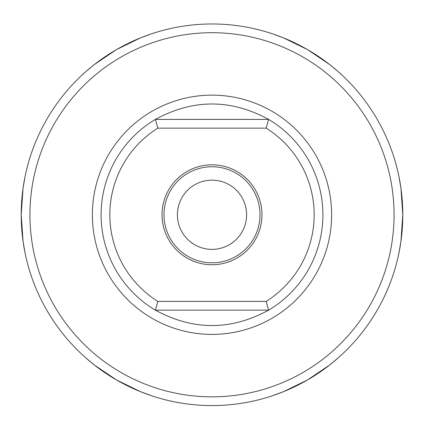 <?xml version="1.0" encoding="UTF-8"?>
<svg xmlns="http://www.w3.org/2000/svg" width="424" height="424" viewBox="0 0 424 424"><rect width="100%" height="100%" fill="white"/><g stroke="black" fill="none" stroke-linecap="round" stroke-linejoin="round"><path stroke-width="0.64" d="M399.069 252.322L400.945 241.325L402.8 214.772L400.945 188.219L398.867 176.246M338.055 71.539L329.464 64.416L307.4 49.534L283.476 37.869L273.014 33.989M85.945 358.004L94.536 365.128L116.6 380.01L140.524 391.675L150.986 395.555M150.986 33.989L140.524 37.869L116.6 49.534L94.536 64.416L85.945 71.539M273.014 395.555L283.476 391.675L307.4 380.01L329.464 365.128L338.055 358.004M24.931 177.221L23.055 188.219L21.2 214.772L23.055 241.325L24.931 252.322M212 23.972A190.8 190.8 0 0 0 46.762 310.172A190.8 190.8 0 0 0 377.238 310.172A190.8 190.8 0 0 0 212 23.972M394.166 271.514L393.737 272.876M392.036 277.948L390.647 281.78M391.135 280.471L392.211 277.444M392.772 275.823L394.044 271.911M390.843 281.25L390.721 281.584M384.165 297.012L386.926 290.965M385.787 293.535L385.458 294.251M386.412 292.136L387.112 290.535M389.894 283.746L390.154 283.078M389.714 284.223L389.518 284.716M401.926 232.999L401.899 233.274M401.74 234.832L401.533 236.725M401.316 238.516L401.141 239.883M401.125 240L401.062 240.466M400.844 242.003L401.608 236.089M401.989 232.336L401.608 236.051M401.459 237.361L401.321 238.5M401.173 239.639L401.252 239.041M401.3 238.67L401.39 237.922M402.779 217.433L402.774 217.931M402.774 218.079L402.763 218.652M402.694 221.052L402.519 225.155M402.583 223.835L402.54 224.709M402.636 222.664L402.652 222.287M395.862 163.781L396.864 167.538M390.96 148.607L392.311 152.375M384.594 133.433L386.322 137.212M401.576 236.375L401.719 235.05M401.735 234.923L401.671 235.516M401.623 235.919L401.57 236.422M402.742 210.097L402.8 214.655M402.8 215.048L402.8 215.482M402.8 215.742L402.795 216.033M402.689 208.248L402.493 203.986M402.593 205.905L402.636 206.838M400.182 183.285L400.129 182.956M393.35 155.465L395.327 161.899M386.81 291.235L385.946 293.175M386.566 291.791L387.027 290.731M389.55 284.637L388.638 286.91M386.036 292.979L385.421 294.336M384.769 295.735L384.61 296.074M384.971 295.3L384.568 296.169M388.686 286.788L385.586 293.97M385.84 293.408L385.967 293.132M386.37 292.231L386.99 290.811M212 32.706A182.066 182.066 0 0 1 369.675 305.805A182.066 182.066 0 0 1 54.325 305.805A182.066 182.066 0 0 1 212 32.706M266.171 128.149A102.168 102.168 0 0 1 266.171 301.395L268.62 310.13C230.873 330.688 193.127 330.688 155.38 310.13L268.62 310.13A110.897 110.897 0 0 0 268.62 119.414L155.38 119.414A110.897 110.897 0 0 0 155.38 310.13L157.829 301.395A102.168 102.168 0 0 1 157.829 128.149L266.171 128.149L268.62 119.414C230.873 98.856 193.127 98.856 155.38 119.414L157.829 128.149M266.171 301.395L157.829 301.395M212 164.804A49.968 49.968 0 0 1 255.274 239.756A49.968 49.968 0 0 1 168.726 239.756A49.968 49.968 0 0 1 212 164.804M212 166.743A48.029 48.029 0 0 1 253.594 238.786A48.029 48.029 0 0 1 170.406 238.786A48.029 48.029 0 0 1 212 166.743M177.402 214.772A34.598 34.598 0 0 0 229.299 244.738A34.598 34.598 0 0 0 229.299 184.806A34.598 34.598 0 0 0 177.402 214.772M394.055 271.879L392.958 275.266M393.26 274.349L393.393 273.941M389.545 284.652L389.879 283.789M390.069 283.301L389.577 284.568M389.1 285.771L388.665 286.841M386.216 292.576L385.766 293.572M386.328 292.322L386.529 291.871M386.683 291.516L387.197 290.339M386.741 291.389L386.942 290.928M387.594 289.412L387.165 290.419M402.774 217.91L402.768 218.296M402.747 219.378L402.736 219.696M402.683 221.513L402.63 222.817M402.625 222.881L402.646 222.377M399.636 180.168L399.954 181.933M399.668 180.354L399.604 179.999M402.228 229.517L402.206 229.819M401.894 233.327L401.947 232.797M402.328 228.186L402.159 230.433M402.037 231.849L401.968 232.553M401.91 233.189L401.952 232.728M399.048 177.121L399.387 178.843M399.7 180.507L399.551 179.707M92.368 214.772A119.632 119.632 0 0 0 271.816 318.376A119.632 119.632 0 0 0 271.816 111.168A119.632 119.632 0 0 0 92.368 214.772"/></g></svg>
